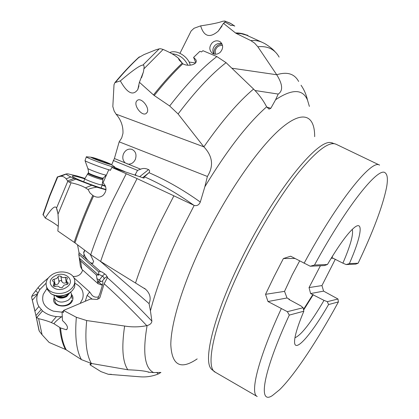 <?xml version="1.0" encoding="UTF-8"?>
<svg xmlns="http://www.w3.org/2000/svg" width="419" height="419" viewBox="0 0 419 419"><rect width="100%" height="100%" fill="white"/><g stroke="black" fill="none" stroke-linecap="round" stroke-linejoin="round"><path stroke-width="0.63" d="M82.674 270.035C81.249 274.571 78.039 276.713 73.032 276.456M77.541 244.816L79.029 252.699L78.793 254.328L80.432 266.437L81.878 269.323L97.999 283.673L102.372 285.266M98.722 296.752C96.213 297.652 93.971 297.144 92.007 295.233L89.645 291.917L73.917 277.828M105.122 185.387L104.886 185.847M309.379 106.421L307.52 100.125C302.832 88.891 292.2 88.749 275.618 99.706L270.831 108.291L269.019 109.108L266.641 106.824C247.54 123.684 226.946 150.327 204.854 186.754L200.303 202.042C198.973 205.027 196.935 206.153 194.186 205.415L180.547 231.896C166.594 261.006 156.559 287.324 150.431 310.846L151.877 321.09C151.741 323.196 150.149 324.688 147.106 325.579C142.491 352.489 144.665 368.154 153.626 372.585L160.912 372.444L158.235 373.989C152.443 376.335 146.435 377.273 140.218 376.812L108.275 374.282L100.942 371.611L90.101 364.86L91.871 363.551M120.342 80.904C127.292 93.301 133.116 96.155 137.825 89.462L139.407 82.276L143.445 71.906L144.131 67.26C143.979 65.38 143.555 64.662 142.853 65.123C140.218 65.102 132.713 70.366 120.342 80.904L114.906 82.637L114.015 84.722L112.826 106.573L114.157 111.056L116.053 114.136C121.002 119.829 123.306 126.26 122.95 133.436L121.699 137.94L119.185 141.832L114.397 158.508L111.637 164.824M303.131 307.729L300.884 305.891L288.864 299.402L289.419 299.26L287.025 297.967L284.538 291.373L265.536 294.321L267.992 301.528L287.35 311.678L303.131 307.729L303.833 311.202C297.867 325.495 294.777 335.525 294.562 341.291C294.049 354.521 311.327 334.687 328.554 304.566L338.411 301.916L337.986 299.004L323.594 291.126L321.954 285.575L309.044 287.575L320.409 265.756M265.536 294.321L274.115 276.498L283.401 258.528L294.945 258.46M335.31 259.235L321.954 285.575M338.411 301.916C317.948 339.652 294.871 374.743 279.656 389.67L272.392 395.573C257.879 405.293 262.524 373.151 289.278 315.109L287.35 311.678M289.278 315.109L303.833 311.202M328.554 304.566L327.328 301.67L337.986 299.004M294.95 337.761C301.23 335.142 310.914 322.677 324.007 300.376L327.328 301.67M287.025 297.967L267.992 301.528M299.637 260.927L292.153 274.99L284.538 291.373M358.114 263.242L355.752 264.117L346.178 264.562L349.373 263.603L358.114 263.242C373.292 231.251 382.772 206.007 386.543 187.508C387.968 179.641 387.565 174.802 385.328 172.979C379.027 165.798 347.199 204.996 314.496 265.038L310.217 266.227L290.65 256.203L283.401 258.528M314.496 265.038L327.433 264.504L324.421 265.567L310.217 266.227M349.373 263.603C360.639 238.097 364.038 220.389 354.956 227.067C348.519 231.985 339.343 244.466 327.433 264.504M346.178 264.562L342.889 263.163C350.478 245.529 353.599 234.268 352.259 229.376M342.889 263.163L331.628 257.512M333.367 258.224L331.183 258.24M309.044 287.575L310.599 293.557L324.007 300.376M323.594 291.126L310.599 293.557M289.419 299.26L289.272 299.622M303.476 309.447L312.752 294.709M90.331 254.417L93.647 261.451L92.531 263.436L90.404 262.687L87.98 260.555C85.466 257.659 84.01 254.92 83.611 252.327L84.811 250.274M97.999 283.673L96.297 274.874L98.622 275.136L98.711 271.847L100.591 271.627L102.184 272.078L106.164 275.037L107.421 277.666C121.793 290.519 136.615 304.995 151.877 321.09M150.431 310.846L149.075 303.623C151.269 298.218 150.086 293.415 145.534 289.22L135.515 283.019C141.774 264.012 149.913 244.036 159.938 223.076L173.895 195.825L137.06 178.594L123.149 206.012C114.125 225.108 106.615 243.591 100.623 261.456L135.515 283.019M100.361 261.294L149.075 303.623M102.241 184.706L105.436 186.088M124.789 171.581L114.649 167.38M123.485 171.162L114.612 167.485M135.075 174.912L137.532 170.386L113.266 160.451M125.281 162.939L128.235 164.143C131.393 164.243 133.771 162.635 135.368 159.33C136.845 154.496 135.646 151.154 131.765 149.3C128.156 148.53 125.391 150.06 123.464 153.888C122.165 157.586 122.772 160.603 125.281 162.939L114.397 158.508M137.532 170.386L140.643 169.203C142.968 168.103 145.613 168.244 148.572 169.616C149.803 170.36 149.929 171.371 148.949 172.659C166.27 180.165 183.386 189.959 200.303 202.042M204.854 186.754L207.384 176.472C213.884 166.065 212.711 156.187 203.87 146.849C221.771 121.112 238.343 101.848 253.568 89.058C258.869 94.38 263.179 100.204 266.489 106.541L266.641 106.824M119.185 141.832L207.384 176.472M116.053 114.136L203.87 146.849M275.618 99.706L278.206 94.06C283.197 90.797 282.705 84.355 276.729 74.744C287.172 71.502 294.478 73.749 298.642 81.48M254.988 90.509L278.206 94.066M270.831 108.291L266.777 107.055M138.165 57.89L143.974 54.606L155.569 49.919L159.267 48.824L160.702 48.761L163.127 49.442C168.962 51.982 173.293 54.308 176.121 56.424L178.431 58.215L179.07 59.907L182.825 63.761C188.393 67.145 198.664 64.301 195.752 59.577L193.609 57.393L199.915 51.317L201.481 51.935L202.948 50.704L216.864 56.57L226.056 62.656L253.568 89.058M226.056 62.656C211.192 74.226 195.207 91.332 178.101 113.968L203.781 146.76M178.101 113.968L169.674 105.976C186.445 84.256 202.173 67.789 216.864 56.57M182.825 63.761C173.508 72.634 163.976 83.219 154.239 95.516L169.674 105.976M154.239 95.516L153.506 94.94C163.237 82.674 172.759 72.12 182.066 63.274M139.407 82.276L153.506 94.94M136.615 101.105C133.258 105.457 142.114 116.812 146.226 113.429L146.907 112.737C150.379 108.505 141.502 96.972 137.364 100.34L136.615 101.105M178.431 58.215L182.689 63.688M195.762 62.672L193.609 57.393M189.053 62.033L195.553 62.97M232.026 68.224L276.729 74.744M301.051 85.235C304.084 89.614 306.216 94.479 307.452 99.837L307.52 100.125M279.127 57.099C274.707 49.217 267.61 45.776 257.842 46.766L276.66 74.655M257.842 46.766L254.621 43.147L250.73 40.554C255.077 40.224 258.911 40.821 262.226 42.35L246.419 35.144L241.176 33.682L236.148 33.373L250.73 40.554M236.148 33.373L235.488 32.954C240.291 32.865 244.487 33.839 248.069 35.882M225.008 22.05L231.016 25.507L232.655 25.276L234.776 26.093L230.937 23.59L224.741 21.023L222.74 21.259C218.901 22.715 211.537 24.255 200.654 25.868C203.906 36.61 209.772 38.37 218.247 31.132L223.453 23.349L235.488 32.954M200.654 25.868L194.044 28.272L191.122 30.985L179.976 53.286M212.26 42.712C208.997 46.635 209.029 50.154 212.349 53.281C214.968 54.789 217.581 54.48 220.185 52.344C223.416 48.52 223.442 45.027 220.268 41.869C217.608 40.234 214.937 40.517 212.26 42.712M246.885 35.259L246.943 34.95L248.65 36.149M225.113 21.4L225.16 21.882L223.453 23.349M213.837 53.988C212.187 50.788 212.637 47.85 215.188 45.173C217.246 43.45 219.504 43.005 221.96 43.838M173.901 195.825L194.186 205.415M142.554 177.792L148.347 173.257L144.419 176.792C161.111 184.135 177.604 193.641 193.897 205.3M148.347 173.257L148.949 172.659M100.623 261.456L90.713 254.705C96.569 237.254 103.86 219.268 112.591 200.738L126.245 173.733L111.826 167.417L144.036 178.138L144.419 176.792M126.245 173.733L137.06 178.594M110.454 170.214L108.788 169.695L103.058 182.736C106.95 186.926 106.924 191.169 102.985 195.458C100.639 197.15 98.14 197.585 95.474 196.773L93.605 195.94C86.267 211.988 80.055 227.637 74.97 242.884L90.713 254.705M74.97 242.884L74.173 242.313C79.254 227.082 85.455 211.454 92.788 195.427L93.605 195.94M92.788 195.427L89.933 192.902L88.11 189.55L85.439 187.848C82.182 185.879 77.395 184.182 71.078 182.757L58.011 214.182L58.498 222.714L57.838 230.995L74.173 242.313M57.958 213.795L56.507 208.154C55.24 204.996 51.485 208.29 45.247 218.037C50.762 220.981 55.125 223.756 58.335 226.36M45.247 218.037L43.031 214.423M88.11 189.55C89.053 188.822 91.525 188.094 95.522 187.372L96.836 187.188L75.76 179.18L70.884 176.965C67.951 175.53 66.443 174.561 66.359 174.068L67.616 173.801L77.196 176.017L84.978 178.421M96.836 187.188L105.986 189.838M105.583 186.497L102.157 185.088M84.727 178.866C77.505 176.603 73.383 175.655 72.351 176.006L72.471 176.451C73.859 178.305 94.5 186.345 106.007 189.493M111.826 167.417L110.401 170.329L108.788 169.695M56.921 208.992L58.011 214.182M56.507 208.154L67.836 181.16L66.129 178.84C64.652 177.069 62.855 176.21 60.729 176.258L57.743 176.923L49.798 196.16L43.141 215.031M57.324 176.991L57.743 176.923M66.427 173.875L57.298 176.975M67.836 181.16L68.774 181.966L71.078 182.757M107.191 277.965L104.148 283.763L99.989 297.296L99.041 298.579L96.71 299.423L90.546 299.025L63.494 310.448L76.347 317.277L86.702 320.551L124.632 326.04C132.111 327.26 139.49 327.129 146.776 325.652L147.106 325.579M97.732 282.076L102.419 276.074L103.812 277.352L104.064 278.965C105.934 276.734 106.976 276.404 107.191 277.97L107.421 277.666M153.626 372.585L148.651 372.208C145.896 371.04 138.951 370.228 127.821 369.778C122.531 361.838 121.468 347.257 124.632 326.04M86.702 320.551C84.748 340.249 86.304 354.553 91.363 363.456L127.821 369.778M148.258 371.831L148.724 372.344M91.363 363.456L81.422 359.612C76.415 350.572 74.723 336.457 76.347 317.277M48.222 278.048C43.759 281.668 40.344 284.889 37.982 287.722L32.745 294.531L31.729 296.448L31.687 297.574L36.107 316.345L36.757 317.581L38.621 318.676C43.869 319.886 48.101 321.184 51.317 322.562L53.978 323.74L60.561 327.967C61.378 337.007 63.269 344.303 66.244 349.849L81.422 359.612M66.244 349.849L65.458 349.436C62.489 343.879 60.593 336.588 59.77 327.548M38.621 318.676L42.089 334.771L49.143 342.449L65.458 349.436M42.089 334.771L39.255 331.11L38.862 329.863M60.561 327.967L66.26 329.732C68.674 328.04 67.412 324.997 62.478 320.598L62.043 311.804L63.452 312.506L63.494 310.448M53.978 323.74C54.7 322.4 56.837 320.357 60.383 317.623L62.164 316.534M63.473 311.191L62.043 311.804M104.064 278.965L102.215 281.233L102.54 281.301C103.079 281.72 102.985 283.171 102.262 285.658L99.989 293.221L97.611 299.281M92.3 299.182L87.126 295.358L89.645 291.917M87.126 295.358L85.293 301.235M61.562 316.795L56.445 316.602C50.84 315.91 46.2 314.009 42.529 310.893L38.873 306.54C36.678 302.691 36.217 298.606 37.485 294.285L37.684 293.625L31.729 296.448M37.982 287.722L39.836 289.534L37.684 293.625M39.836 289.534L46.074 283.234M80.181 303.393L82.653 298.726C84.308 292.106 81.82 286.999 75.19 283.401M46.86 288.612L43.304 294.264C41.188 302.068 44.534 307.698 53.349 311.144L62.043 312.202L53.349 311.144M102.215 281.233L97.784 282.217M96.297 274.874L80.574 260.979L79.291 258.094M81.878 269.323L80.574 260.979M98.622 275.136L79.301 258.088M98.711 271.847L78.793 254.328M71.419 294.264C72.901 295.929 73.325 297.825 72.686 299.952C70.093 309.426 50.364 307.158 54.072 297.836M70.675 292.143L71.178 293.185C71.932 295.887 70.869 298.27 67.988 300.334C61.808 303.272 57.267 302.471 54.36 297.946L55.062 301.638C56.874 307.85 70.12 306.645 71.801 300.13M91.038 363.399L90.012 364.158L90.572 364.514M54.36 297.946L54.151 295.322M46.53 286.633L47.022 289.094L50.961 293.719C56.89 296.851 63.075 296.594 69.512 292.944L72.33 290.587L74.252 287.816L74.671 286.837L74.87 281.631M51.93 274.749C59.66 269.564 72.304 271.884 74.383 278.918C75.609 283.296 73.849 287.172 69.104 290.535C61.499 295.804 48.751 293.604 46.546 286.685C45.205 282.123 46.996 278.148 51.93 274.749M66.38 287.408C56.162 294.431 43.555 282.626 54.318 276.331C64.337 269.49 77.017 280.913 66.38 287.408M53.527 284.857L53.255 285.858L55.219 286.434C57.267 285.826 58.775 286.187 59.76 287.513L62.017 287.801L63.966 285.192L67.637 284.176L68.177 282.977L66.448 281.128L67.333 277.876L65.369 277.289C63.348 277.881 61.85 277.53 60.875 276.226L58.639 275.948L56.691 278.509L53.035 279.51L52.48 280.725L54.166 282.511L53.527 284.857L53.821 286.418M54.119 279.211L55.088 284.417L54.507 284.339M55.088 284.417C57.267 284.826 58.571 283.988 59.006 281.914L59.529 280.892L60.236 280.562L61.179 280.74L61.797 281.432C62.86 283.249 64.348 283.6 66.265 282.495L66.647 282.275M102.236 184.868L100.068 184.674C95.432 183.532 85.083 179.562 84.748 178.808L84.837 178.635M110.935 164.342L114.785 166.998C115.136 167.375 114.005 167.186 111.391 166.443C103.964 164.358 86.937 157.89 86.319 156.931L87.419 156.884M85.083 160.419L86.319 156.931M106.285 175.142L104.106 174.702C99.361 173.445 88.697 169.402 87.87 168.548L85.041 160.655C85.837 161.666 100.785 167.417 108.757 169.763M108.558 163.96C102.933 162.368 90.153 157.46 90.944 157.198L93.526 157.743C98.496 159.173 109.181 163.185 110.731 164.206C111.454 164.667 110.731 164.583 108.558 163.96M95.034 158.963L104.321 162.493L109.265 163.887L107.023 162.682L97.727 159.204L92.73 157.78L95.013 159.031M190.252 65.212C188.435 56.596 176.43 49.18 169.81 52.585M171.979 53.779C179.075 54.391 184.381 58.199 187.906 65.196M215.481 54.234L215.24 50.809C216.33 47.064 218.76 45.273 222.526 45.435M214.057 54.046L214.046 50.825C215.177 46.629 217.849 44.367 222.06 44.047M83.758 256.852L84.041 254.16M84.292 252.128L84.575 250.096M197.181 358.9C180.641 370.166 171.848 365.431 170.805 344.701C170.868 323.295 183.03 283.406 203.765 240.81C227.25 192.551 258.801 147.399 280.908 128.486C303.105 109.485 314.774 115.403 314.674 136.673M332.55 142.973L331.125 142.675C317.571 138.595 273.921 192.478 241.485 258.973L241.449 259.047C214.009 314.297 202.676 360.822 211.401 369.113L212.454 370.129M304.094 263.268C337.704 200.963 371.81 158.911 379.562 165.107L336.059 144.236C329.224 141.177 316.916 150.353 299.124 171.769C281.793 193.279 261.063 226.653 244.308 260.545L244.277 260.618C214.821 319.833 204.153 367.877 215.471 372.318L211.401 369.113M215.471 372.318L257.214 396.515C249.74 393.362 258.13 358.722 281.249 308.751M332.88 255.49L332.021 257.528M313.265 294.636L303.607 310.091M313.213 294.615L303.592 310.018M332.712 255.763L331.974 257.512M87.98 260.555L79.029 252.699M100.591 271.627L90.404 262.687M140.643 169.203L128.235 164.143M163.127 49.442L144.021 68.732M139.527 56.827C131.608 64.102 123.605 72.597 115.513 82.323M142.853 65.123L159.267 48.824M136.065 175.278L135.279 174.351M139.658 176.692L148.572 169.616M60.184 176.352L66.385 173.937M66.129 178.84L70.884 176.965M67.684 180.919L73.995 178.41M68.774 181.966L75.76 179.18M85.439 187.848L91.541 185.334M96.559 187.094L96.092 187.288M104.148 283.763C117.933 296.217 132.142 310.18 146.776 325.652M37.961 292.975L35.625 290.65M32.378 300.193L37.485 294.285M31.687 297.574L34.913 310.903M38.936 330.193L36.044 316.094M34.95 311.081L38.873 306.54M35.94 315.607L41.146 309.568M36.757 317.581L42.529 310.893M51.317 322.562L56.445 316.602M61.289 316.801L60.891 317.262M102.425 285.077L98.638 282.212M97.952 283.385L98.523 283.81M98.502 274.209L102.419 276.074L104.787 273.837M99.989 297.296L99.366 298.291M96.847 278.687L99.345 279.871L100.885 281.468M156.732 372.559L158.235 373.989M69.57 293.049L66.752 296.542C62.389 298.82 58.691 298.574 55.648 295.804M56.492 296.003C59.598 297.956 62.96 297.925 66.59 295.914L68.779 293.745M68.334 293.976L66.532 295.594C63.295 297.448 60.147 297.621 57.084 296.118M58.063 276.708L59.006 281.914M60.875 276.226L61.797 281.432M65.369 277.289L66.265 282.495M67.663 282.427L67.92 283.941M103.011 178.772L102.833 179.557L100.963 179.363C96.92 178.332 87.87 174.864 87.644 174.267L87.723 174.142M88.121 173.293L88.074 173.419C90.624 174.891 95.003 176.561 101.204 178.436L103.058 178.646L103.189 178.279M106.148 175.142L103.236 178.148L101.382 177.944C95.181 176.064 90.803 174.388 88.252 172.921L88.294 172.796M84.738 178.793L88.252 172.921C88.728 173.021 88.603 171.56 87.87 168.548L87.765 168.375M97.349 159.157L97.108 159.828M100.021 160.037L99.769 160.755M104.776 161.807L104.514 162.546M336.059 144.236L331.125 142.675M93.018 263.294L92.531 263.436M145.524 289.21L144.461 288.298M196.102 60.446L195.752 59.577M137.825 89.462L138.977 85.832M141.585 77.656L143.398 71.974M114.858 82.7C122.961 72.969 131.006 64.442 139.003 57.12M147.163 112.302L146.226 113.429M262.226 42.35L264.07 43.251C264.452 43.236 272.345 48.164 275.194 51.956M218.247 31.132L222.018 26.072M224.312 22.982L225.071 21.966M224.741 21.023L230.015 23.066L234.713 26.046M221.054 42.56L220.268 41.869M148.782 172.848L142.533 177.787M95.998 196.92L95.474 196.773M60.729 176.263L66.359 174.068M42.927 214.753L49.5 196.019L57.351 176.938M127.46 164.012L127.125 163.918M66.94 329.434L66.27 329.727M39.255 331.11L36.107 316.345M107.405 277.692L107.395 276.765M99.916 297.5L99.544 298.098M111.407 374.329L108.27 374.282M72.068 298.485L71.445 294.787M54.255 295.358L54.067 296.474M69.318 293.237L70.937 291.902M46.546 286.685L47.022 289.094M68.077 294.054L61.562 296.259C61.127 296.479 55.889 296.778 50.825 293.63M54.91 286.517L54.281 283.129M67.375 278.143L67.333 277.876M67.014 284.433L66.448 281.128M68.224 283.249L68.177 282.977M83.68 181.815L84.748 178.808M101.105 188.026L102.173 185.03M102.817 179.693L102.22 184.852M114.717 167.186L114.345 168.223M90.944 157.198L86.256 156.779M106.442 162.996L106.557 162.677"/></g></svg>
